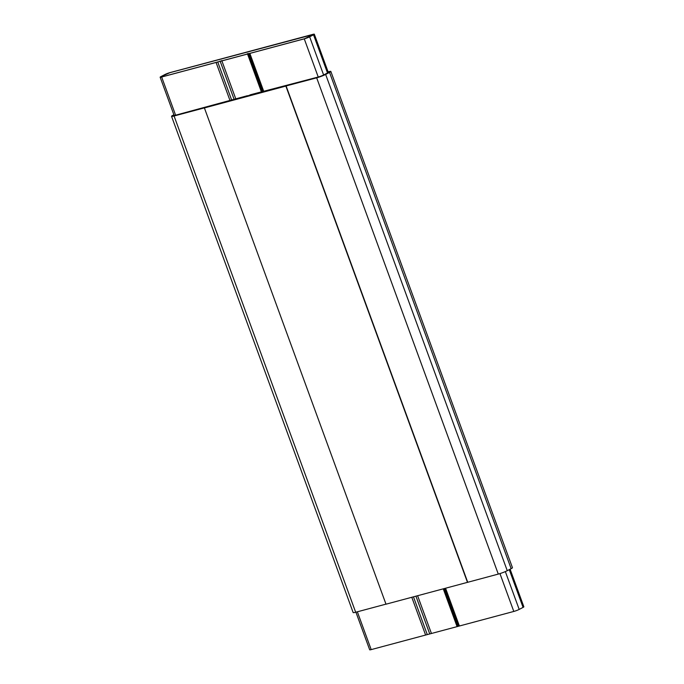 <?xml version="1.0" encoding="UTF-8"?>
<svg xmlns="http://www.w3.org/2000/svg" width="684" height="684" viewBox="0 0 684 684"><rect width="100%" height="100%" fill="white"/><g stroke="black" fill="none" stroke-linecap="round" stroke-linejoin="round"><path stroke-width="1.03" d="M314.315 34.2A4.087 0.445 159.9 0 1 313.529 34.79L309.647 36.816A4.087 0.445 159.9 0 1 304.26 38.851L161.655 77.01A4.087 0.445 159.9 0 1 160.142 77.198A4.087 0.445 159.9 0 1 160.928 76.608L164.81 74.582A4.087 0.445 159.9 0 1 170.196 72.555L312.81 34.388A4.087 0.445 159.9 0 1 314.315 34.2L328.286 72.376A4.087 0.445 159.9 0 1 327.499 72.957L323.618 74.984A4.087 0.445 159.9 0 1 318.231 77.018L250.695 94.683L246.479 96.47L316.675 77.831A6.814 0.735 -20.1 0 0 325.652 74.445L329.543 72.418A6.814 0.735 -20.1 0 0 330.842 71.435A6.814 0.735 -20.1 0 0 328.329 71.752L328.081 71.82M204.396 107.935L286.117 86.013L204.396 107.935L385.998 604.194L498.285 574.09A6.814 0.735 -20.1 0 0 507.254 570.695L511.145 568.669A6.814 0.735 -20.1 0 0 512.453 567.694L330.842 71.435M173.898 114.792L172.855 115.331A6.814 0.735 -20.1 0 0 171.547 116.306A6.814 0.735 -20.1 0 0 174.069 115.998L243.23 97.487L247.454 95.692L175.617 115.186A4.087 0.445 159.9 0 1 174.112 115.374A4.087 0.445 159.9 0 1 174.309 115.134M171.547 116.306L353.158 612.565A6.814 0.735 -20.1 0 0 355.671 612.248L385.981 604.134M467.488 582.383L285.886 86.133M467.719 582.264L286.117 86.013M161.133 76.557L160.398 77.104L161.809 76.933L304.414 38.766L314.059 34.294L170.042 72.632L165.015 74.53L160.398 77.104L161.809 76.933L304.414 38.766L313.332 34.841L314.059 34.294L312.648 34.474L170.042 72.632L161.133 76.557M510.102 569.208L523.859 606.802A4.087 0.445 159.9 0 1 523.072 607.392L519.19 609.418A4.087 0.445 159.9 0 1 513.804 611.445L371.19 649.612A4.087 0.445 159.9 0 1 369.685 649.8L355.919 612.18M511.145 568.669L329.543 72.418M498.285 574.09L316.675 77.831M507.254 570.695L325.652 74.445M355.671 612.248L174.069 115.998M425.61 635.051L411.794 597.294M230.038 100.625L216.067 62.449M427.261 634.521L413.469 596.841M231.714 100.172L217.717 61.919M429.646 633.649L415.932 596.183M234.176 99.513L220.103 61.047M431.296 633.11L417.616 595.73M235.766 98.795L221.753 60.517M456.946 626.245L443.266 588.864M261.51 92.203L247.403 53.651M457.887 626.082L444.173 588.625M262.425 91.955L248.343 53.489M458.451 626.168L444.668 588.496M262.913 91.827L248.908 53.574M459.391 626.005L445.575 588.249M263.819 91.579L249.848 53.412M513.804 611.445L499.953 573.594M318.231 77.018L304.26 38.851M519.19 609.418L505.348 571.593M323.618 74.984L309.647 36.816M523.072 607.392L509.264 569.652M327.499 72.957L313.529 34.79M371.19 649.612L357.356 611.795M175.617 115.186L161.655 77.01M160.142 77.198L174.112 115.374"/></g></svg>
